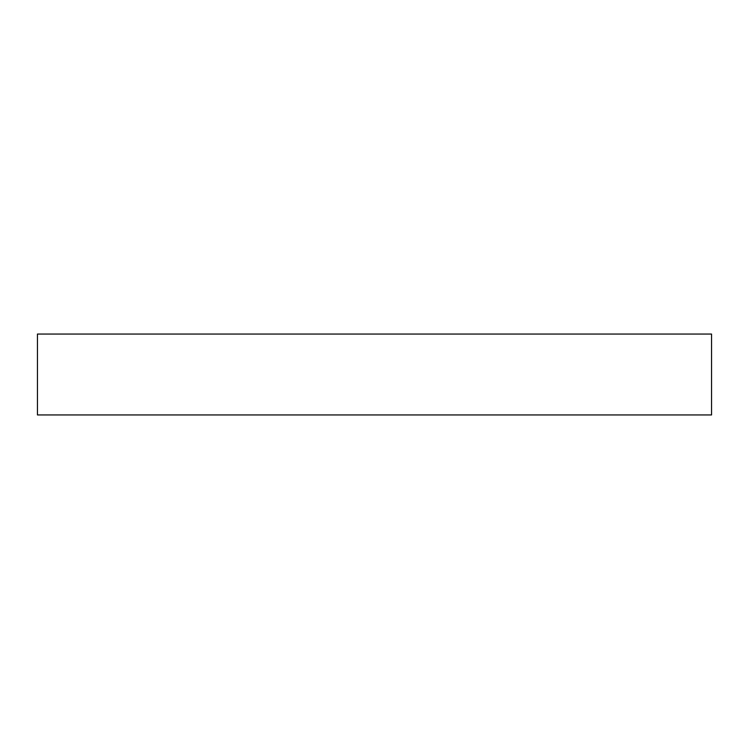 <?xml version="1.0" encoding="UTF-8"?>
<svg xmlns="http://www.w3.org/2000/svg" width="749" height="749" viewBox="0 0 749 749"><rect width="100%" height="100%" fill="white"/><g stroke="black" fill="none" stroke-linecap="round" stroke-linejoin="round"><path stroke-width="1.12" d="M37.45 414.946L711.55 414.946L711.55 334.054L37.45 334.054L37.45 414.946"/></g></svg>
